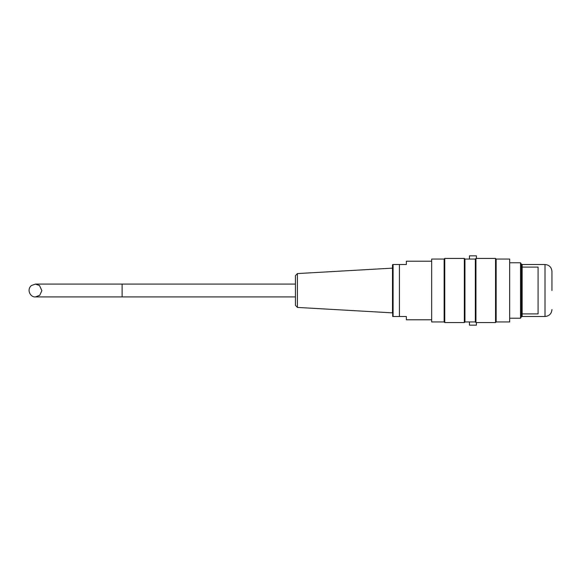 <?xml version="1.0" encoding="UTF-8"?>
<svg xmlns="http://www.w3.org/2000/svg" width="581" height="581" viewBox="0 0 581 581"><rect width="100%" height="100%" fill="white"/><g stroke="black" fill="none" stroke-linecap="round" stroke-linejoin="round"><path stroke-width="0.87" d="M551.95 290.5L551.95 271.436L551.95 290.5M510.009 318.228L520.525 318.228L520.525 262.772L510.009 262.772M521.447 316.638L521.447 264.362L522.137 264.362L522.137 316.638L521.447 316.638L520.525 318.228M444.755 258.436L444.755 322.564L464.335 322.564L464.335 258.436L444.755 258.436L444.145 259.046L444.145 321.954L444.755 322.564M475.948 258.436L475.948 322.564L495.535 322.564L495.535 258.436L475.948 258.436L475.345 259.046L475.345 321.954L475.948 322.564M509.66 259.046L509.66 321.954L509.66 259.046L496.145 259.046L496.145 321.954L509.66 321.954M431.668 321.954L431.668 259.046L431.668 321.954L444.145 321.954M475.345 259.046L464.945 259.046L464.945 321.954L475.345 321.954M496.145 321.954L495.535 322.564M464.945 321.954L464.335 322.564M297.399 307.422L295.438 305.345L295.438 275.655L297.399 273.578L297.399 307.422L392.495 312.861L392.495 265.103L392.691 316.5M393.097 264.5L399.43 264.5L399.43 316.5L393.097 316.5L393.097 264.5M406.366 316.5L406.366 319.79L406.366 316.5L399.43 316.5M399.43 264.5L406.366 264.5L406.366 261.21L431.32 261.21M522.137 267.1L538.086 267.1L538.086 313.9L522.137 313.9M122.119 296.913L295.438 296.913L35.463 296.913L122.119 296.913L122.119 284.087L295.438 284.087L35.463 284.087L39.501 285.518L41.876 290.645L39.748 295.271L35.463 296.913C30.691 297.566 26.189 289.912 31.418 285.525L35.448 284.087L122.119 284.087M476.384 322.564L476.384 325.164L469.448 325.164L469.448 321.954M469.448 259.046L469.448 255.836L476.384 255.836L476.384 258.436M522.137 264.5L545.014 264.5L545.014 316.5C549.227 316.086 551.536 313.776 551.95 309.564M545.014 264.5C549.227 264.914 551.536 267.224 551.95 271.436M522.137 316.5L545.014 316.5M431.668 259.046L444.145 259.046M496.145 259.046L495.535 258.436M464.945 259.046L464.335 258.436M521.447 264.362L520.525 262.772M297.399 273.578L392.495 268.139M392.691 264.5L392.495 265.103M406.366 319.79L431.32 319.79"/></g></svg>
